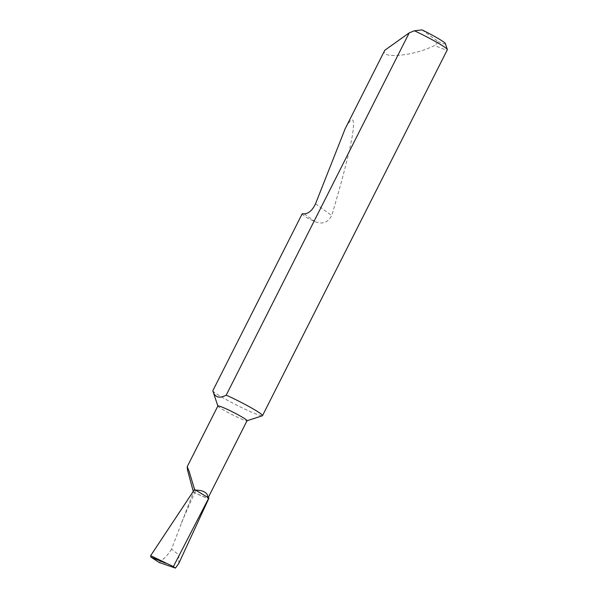 <?xml version="1.0" encoding="UTF-8"?>
<svg xmlns="http://www.w3.org/2000/svg" width="598" height="598" viewBox="0 0 598 598"><rect width="100%" height="100%" fill="white"/><g stroke="black" fill="none" stroke-linecap="round" stroke-linejoin="round"><path stroke-width="0.45" stroke-dasharray="2.99 2.24" d="M217.881 405.975A16.34 1.308 -153.2 0 0 217.881 406.094A16.34 1.308 -153.2 0 0 219.16 407.275A16.34 1.308 -153.2 0 0 234.663 415.894A16.34 1.308 -153.2 0 0 246.959 420.783A16.34 1.308 -153.2 0 0 247.049 420.708M178.795 563.428L178.78 554.847L171.521 549.121L193.475 491.997A16.34 1.308 -153.2 0 0 208.059 497.895A16.34 1.308 -153.2 0 0 207.79 497.416M212.791 390.778A27.852 2.235 -153.2 0 0 214.959 392.759A27.852 2.235 -153.2 0 0 247.871 410.505A27.852 2.235 -153.2 0 0 262.343 415.774M384.791 50.277C379.416 58.731 410.901 56.451 431.539 46.898L434.783 45.515A27.852 2.235 -153.2 0 0 447.341 49.739M302.214 213.755C302.723 215.482 306.931 218.068 314.832 221.522C322.165 224.728 327.794 222.733 331.718 215.534C341.764 182.009 350.264 149.567 352.745 133.16C354.943 117.059 352.431 115.564 345.203 128.652M193.304 491.997A17.252 1.383 -153.2 0 0 208.874 498.306M171.521 549.121C168.606 554.01 164.517 558.48 159.247 562.531M195.636 490.158A16.34 1.308 -153.2 0 0 194.619 489.642L195.217 491.421L193.475 491.997M422.031 29.9L438.424 41.763L434.783 45.515M445.368 43.594A23.397 1.876 26.8 0 1 438.424 41.763M304.277 213.882L314.832 221.522M315.52 203.806L331.718 215.534M181.426 522.787L195.225 491.421M195.232 490.711L188.998 471.007"/><path stroke-width="0.9" d="M208.186 497.656L247.049 420.708A16.34 1.308 -153.2 0 0 245.771 419.407A16.34 1.308 -153.2 0 0 229.684 410.505A16.34 1.308 -153.2 0 0 217.881 405.975L187.204 466.702L187.495 469.953L193.221 491.257M207.79 497.416L207.506 495.166C205.891 491.848 201.937 490.181 195.636 490.158L208.784 498.022L173.368 566.605L175.453 568.1L178.795 563.428L208.874 498.306A17.252 1.383 -153.2 0 0 208.784 498.022M247.026 420.753L262.343 415.774A27.852 2.235 -153.2 0 0 262.5 415.655A27.852 2.235 -153.2 0 0 260.324 413.435A27.852 2.235 -153.2 0 0 227.404 395.689A27.852 2.235 -153.2 0 0 226.216 395.151L409.219 32.868L384.791 50.277L345.203 128.652L315.52 203.806C312.56 210.115 308.815 213.479 304.277 213.882L302.214 213.755L212.791 390.778L217.859 406.02M262.5 415.655L447.341 49.739A27.852 2.235 -153.2 0 0 447.341 49.537A27.852 2.235 -153.2 0 0 414.407 30.767L409.219 32.868M175.453 568.1L159.247 562.531L150.875 557.059L150.659 555.669L194.514 489.508L195.636 490.158M173.368 566.605L150.659 555.669M212.791 390.778C214.66 397.378 219.137 398.836 226.216 395.151M414.407 30.767L422.031 29.9A23.397 1.876 26.8 0 1 445.368 43.594L447.341 49.537M194.589 489.553L188.998 471.007L187.204 466.709M150.875 557.059L165.743 563.249"/></g></svg>
